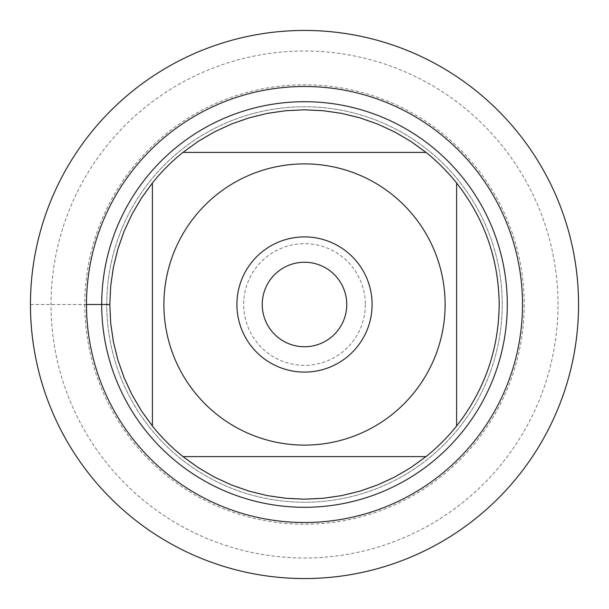 <?xml version="1.0" encoding="UTF-8"?>
<svg xmlns="http://www.w3.org/2000/svg" width="609" height="609" viewBox="0 0 609 609"><rect width="100%" height="100%" fill="white"/><g stroke="black" fill="none" stroke-linecap="round" stroke-linejoin="round"><path stroke-width="0.46" stroke-dasharray="3.04 2.28" d="M262.251 304.5A42.249 42.249 0 0 1 325.625 267.907A42.249 42.249 0 0 1 325.625 341.093A42.249 42.249 0 0 1 262.251 304.5A42.249 42.249 0 0 0 325.625 341.093A42.249 42.249 0 0 0 325.625 267.907A42.249 42.249 0 0 0 262.251 304.5A42.249 42.249 0 0 0 304.5 346.749A42.249 42.249 0 0 0 346.749 304.5A42.249 42.249 0 0 0 304.5 262.251A42.249 42.249 0 0 0 262.251 304.5M106.773 304.5A197.727 197.727 0 0 1 403.364 133.257A197.727 197.727 0 0 1 403.364 475.743A197.727 197.727 0 0 1 106.773 304.5A197.727 197.727 0 0 0 403.364 475.743A197.727 197.727 0 0 0 403.364 133.257A197.727 197.727 0 0 0 106.773 304.5A197.727 197.727 0 0 0 403.364 475.743A197.727 197.727 0 0 0 403.364 133.257A197.727 197.727 0 0 0 106.773 304.5M101.703 304.5A202.797 202.797 0 0 0 304.5 507.297A202.797 202.797 0 0 0 507.297 304.5A202.797 202.797 0 0 0 304.5 101.703A202.797 202.797 0 0 0 101.703 304.5M182.974 152.402L426.026 152.402A194.69 194.69 0 0 0 182.974 152.402M152.402 426.026L152.402 182.974A194.69 194.69 0 0 0 152.402 426.026M426.026 456.598L182.974 456.598A194.69 194.69 0 0 0 426.026 456.598M456.598 182.974L456.598 426.026A194.69 194.69 0 0 0 456.598 182.974M372.099 304.5A67.599 67.599 0 0 1 270.701 363.04A67.599 67.599 0 0 1 270.701 245.96A67.599 67.599 0 0 1 372.099 304.5M365.339 304.5A60.839 60.839 0 0 1 304.5 365.339A60.839 60.839 0 0 1 243.661 304.5A60.839 60.839 0 0 1 304.5 243.661A60.839 60.839 0 0 1 365.339 304.5M524.204 304.5A219.704 219.704 0 0 1 194.652 494.767A219.704 219.704 0 0 1 194.652 114.233A219.704 219.704 0 0 1 524.204 304.5M578.55 304.5A274.05 274.05 0 0 1 167.475 541.835A274.05 274.05 0 0 1 167.475 67.165A274.05 274.05 0 0 1 578.55 304.5M558.004 304.5A253.504 253.504 0 0 0 177.752 84.963A253.504 253.504 0 0 0 177.752 524.037A253.504 253.504 0 0 0 558.004 304.5M30.45 304.5L86.486 304.5"/><path stroke-width="0.91" d="M262.251 304.5A42.249 42.249 0 0 0 304.5 346.749A42.249 42.249 0 0 0 346.749 304.5A42.249 42.249 0 0 0 304.5 262.251A42.249 42.249 0 0 0 262.251 304.5M30.45 304.5A274.05 274.05 0 0 1 441.525 67.165A274.05 274.05 0 0 1 441.525 541.835A274.05 274.05 0 0 1 30.45 304.5M101.703 304.5A202.797 202.797 0 0 1 405.899 128.872A202.797 202.797 0 0 1 405.899 480.128A202.797 202.797 0 0 1 101.703 304.5M372.099 304.5A67.599 67.599 0 0 0 270.701 245.96A67.599 67.599 0 0 0 270.701 363.04A67.599 67.599 0 0 0 372.099 304.5M445.11 304.5A140.61 140.61 0 0 0 257.995 171.807A140.61 140.61 0 0 0 194.652 392.272A140.61 140.61 0 0 0 445.11 304.5M426.026 152.402L410.839 141.417L394.662 131.947L377.656 124.076L359.972 117.88L341.771 113.411L323.219 110.716L304.5 109.81L285.781 110.716L267.229 113.411L249.028 117.88L231.344 124.076L214.338 131.947L198.161 141.417L182.974 152.402A194.69 194.69 0 0 0 152.402 182.974L141.417 198.161L131.947 214.338L124.076 231.344L117.88 249.028L113.411 267.229L110.716 285.781L109.81 304.5L110.716 323.219L113.411 341.771L117.88 359.972L124.076 377.656L131.947 394.662L141.417 410.839L152.402 426.026A194.69 194.69 0 0 0 182.974 456.598L198.161 467.583L214.338 477.053L231.344 484.924L249.028 491.12L267.229 495.589L285.781 498.284L304.5 499.19L323.219 498.284L341.771 495.589L359.972 491.12L377.656 484.924L394.662 477.053L410.839 467.583L426.026 456.598A194.69 194.69 0 0 0 456.598 426.026L456.598 182.974A194.69 194.69 0 0 0 426.026 152.402L182.974 152.402A194.69 194.69 0 0 0 152.402 182.974L152.402 426.026A194.69 194.69 0 0 0 182.974 456.598L426.026 456.598A194.69 194.69 0 0 0 456.598 426.026C484.505 390.323 498.695 349.81 499.19 304.5C498.695 259.19 484.505 218.677 456.598 182.974A194.69 194.69 0 0 0 426.026 152.402M578.55 304.5A274.05 274.05 0 0 1 167.475 541.835A274.05 274.05 0 0 1 167.475 67.165A274.05 274.05 0 0 1 578.55 304.5M86.486 304.5A218.014 218.014 0 0 1 413.503 115.695A218.014 218.014 0 0 1 413.503 493.305A218.014 218.014 0 0 1 86.486 304.5L109.81 304.5"/></g></svg>
